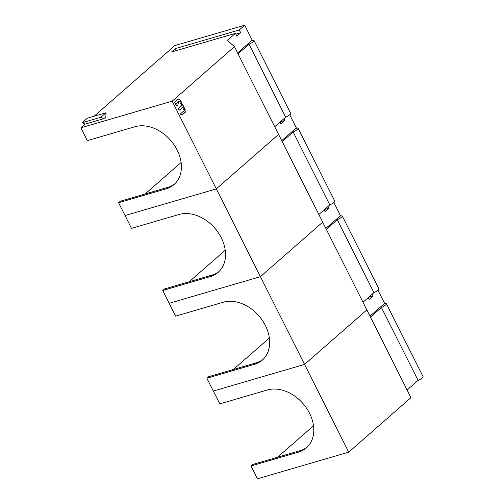 <?xml version="1.0" encoding="UTF-8"?>
<svg xmlns="http://www.w3.org/2000/svg" width="504" height="504" viewBox="0 0 504 504"><rect width="100%" height="100%" fill="white"/><g stroke="black" fill="none" stroke-linecap="round" stroke-linejoin="round"><path stroke-width="0.76" d="M162.735 290.474L169.18 303.295L260.442 276.658L322.705 222.157L278.573 134.404L216.304 188.906L125.049 215.542L131.5 228.375L179.09 214.477A35.614 26.567 -131.2 0 1 221.281 237.775A35.614 26.567 -131.2 0 1 218.169 272.33A35.614 26.567 -131.2 0 1 210.596 276.501L212.304 275.008L164.443 288.975L162.735 290.474L210.596 276.501M206.867 378.227L254.728 364.253L256.435 362.76L208.574 376.727L206.867 378.227L213.318 391.047L304.573 364.411L366.843 309.91L322.705 222.157L260.442 276.658L172.173 101.153L80.911 127.789L85.107 124.123L103.824 118.654L105.834 116.897L106.029 112.745L100.844 117.281L82.127 122.743L85.107 124.123M219.001 271.555A35.614 26.567 48.8 0 1 212.304 275.008M296.528 128.249L289.75 114.761M189.271 281.73L225.231 250.255M283.909 118.705L284.798 120.475L280.917 123.871L280.029 122.1M284.798 120.475L280.432 121.748M318.856 214.496L329.818 204.901A5.034 1.096 -26.7 0 0 334.076 202.356A5.034 1.096 -26.7 0 0 334.82 201.191L298.154 128.287A5.034 1.096 153.3 0 1 297.41 129.452A5.034 1.096 153.3 0 1 293.152 132.004L282.19 141.599M281.717 140.66L295.571 128.539A5.034 1.096 153.3 0 1 298.154 128.287M329.818 204.901L293.152 132.004M251.005 465.973L298.866 452.006L300.573 450.513L252.712 464.48L251.005 465.973L257.45 478.8L348.711 452.164L410.974 397.662L366.843 309.91L304.573 364.411L260.442 276.658L169.18 303.295L175.638 316.121L223.228 302.23A35.614 26.567 -131.2 0 1 265.413 325.527A35.614 26.567 -131.2 0 1 262.3 360.083A35.614 26.567 -131.2 0 1 254.728 364.253M263.132 359.308A35.614 26.567 48.8 0 1 256.435 362.76M340.666 215.996L333.881 202.513M233.409 369.482L269.369 338.008M328.041 206.457L328.929 208.228L325.049 211.623L324.16 209.853M328.929 208.228L324.563 209.5M362.987 302.249L373.949 292.654A5.034 1.096 -26.7 0 0 378.208 290.109A5.034 1.096 -26.7 0 0 378.951 288.943L342.285 216.04A5.034 1.096 153.3 0 1 341.542 217.205A5.034 1.096 153.3 0 1 337.283 219.757L326.321 229.352M325.855 228.413L339.702 216.292A5.034 1.096 153.3 0 1 342.285 216.04M373.949 292.654L337.283 219.757M94.141 116.21L174.819 45.599L244.705 25.2L239.274 29.956L175.392 48.605L171.511 52L235.393 33.352L227.424 40.326L234.436 46.651L172.173 101.153M80.911 127.789L87.368 140.622L134.959 126.725A35.614 26.567 -131.2 0 1 177.143 150.022A35.614 26.567 -131.2 0 1 174.031 184.577A35.614 26.567 -131.2 0 1 166.459 188.748L168.166 187.255L120.305 201.228L118.597 202.721L166.459 188.748M106.029 112.745L87.318 118.207L82.127 122.743M118.597 202.721L125.049 215.542L216.304 188.906L278.573 134.404L234.436 46.651M174.863 183.803A35.614 26.567 48.8 0 1 168.166 187.255M252.397 40.496L244.705 25.2M145.139 193.977L181.1 162.502M184.092 110.71L185.73 111.29L185.831 111.749L182.152 114.956L180.634 114.282L180.533 113.828L184.13 110.672M185.73 111.29L184.294 110.628M178.076 108.94L179.695 110.067L182.574 107.573L183.62 109.292L185.062 109.96L185.201 109.607L182.385 104.013L180.829 103.225L181.635 105.821L178.076 108.94M176.608 103.503L177.251 102.633L178.851 103.307L178.41 101.6L179.216 100.907L179.821 101.739L181.257 102.4L181.396 102.054L180.256 99.893L178.397 99.061L174.705 102.281L175.991 105.09L177.509 105.764L176.608 103.503L177.37 105.727M239.274 29.956L240.66 32.722L236.779 36.118L235.393 33.352M176.381 50.576L175.392 48.605M240.66 32.722L235.79 34.146M274.718 126.743L285.68 117.148A5.034 1.096 -26.7 0 0 289.939 114.603A5.034 1.096 -26.7 0 0 290.682 113.438L254.016 40.534A5.034 1.096 153.3 0 1 253.273 41.7A5.034 1.096 153.3 0 1 249.014 44.251L238.052 53.846M237.586 52.907L251.433 40.786A5.034 1.096 153.3 0 1 254.016 40.534M285.68 117.148L249.014 44.251M103.824 118.654L100.844 117.281M185.504 111.359L185.604 111.812L182.038 114.931M180.659 103.32L182.158 104.082L184.999 109.929M182.574 107.573L179.582 110.042M178.284 99.149L180.148 100.082L181.201 102.375M177.251 102.633L176.381 103.566M179.216 100.907L178.183 101.669L178.712 103.276M348.711 452.164L304.573 364.411L213.318 391.047L219.769 403.874L267.359 389.983A35.614 26.567 -131.2 0 1 309.55 413.28A35.614 26.567 -131.2 0 1 306.438 447.836A35.614 26.567 -131.2 0 1 298.866 452.006M307.27 447.061A35.614 26.567 48.8 0 1 300.573 450.513M384.798 303.748L378.019 290.266M277.54 457.235L313.501 425.76M372.179 294.21L373.067 295.974L369.186 299.376L368.298 297.606M373.067 295.974L368.701 297.253M407.125 390.001L418.087 380.407A5.034 1.096 -26.7 0 0 422.346 377.855A5.034 1.096 -26.7 0 0 423.089 376.69L386.423 303.792A5.034 1.096 153.3 0 1 385.68 304.958A5.034 1.096 153.3 0 1 381.421 307.509L370.459 317.098M369.986 316.166L383.84 304.038A5.034 1.096 153.3 0 1 386.423 303.792M418.087 380.407L381.421 307.509"/></g></svg>
